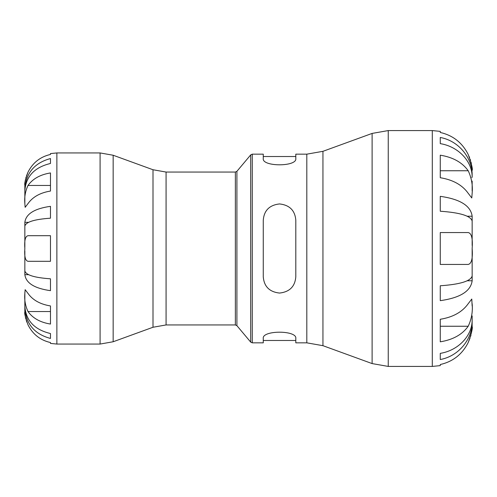 <?xml version="1.0" encoding="UTF-8"?>
<svg xmlns="http://www.w3.org/2000/svg" width="497" height="497" viewBox="0 0 497 497"><rect width="100%" height="100%" fill="white"/><g stroke="black" fill="none" stroke-linecap="round" stroke-linejoin="round"><path stroke-width="0.75" d="M24.85 247.183L24.85 226.079L24.85 247.183M24.85 222.321L24.85 226.079C25.956 221.929 34.498 219.301 50.47 218.189L50.47 206.336C34.498 208.585 25.956 213.915 24.85 222.321L28.546 222.321M24.85 301.685L24.85 292.54M24.85 274.679C25.956 283.085 34.498 288.415 50.47 290.664L50.47 278.811C34.498 277.699 25.956 275.071 24.85 270.921L24.85 250.917L24.85 274.679L28.546 274.679M24.85 295.299L24.85 312.035C24.26 313.017 25.316 317.291 28.012 324.845C32.771 334.301 40.257 340.203 50.47 342.545L50.47 343.415L56.875 344.061L100.09 344.061L113.161 341.756L113.161 155.244L153.001 169.744L153.001 327.256L166.079 324.945L166.079 172.055L235.354 172.055L235.354 324.945L236.907 325.672L236.907 171.328L250.705 154.884L250.705 342.116L252.265 342.837L252.265 154.163L263.267 154.163L263.267 158.506C261.807 166.905 297.262 166.905 295.802 158.506L295.802 154.163L306.811 154.163L306.811 342.837L322.944 345.682L322.944 151.318L372.11 133.42L372.11 363.58L388.244 366.426L388.244 130.574L432.297 130.574L432.297 366.426L440.267 365.618L440.267 364.531C452.972 361.617 462.285 354.28 468.205 342.514C471.572 333.096 472.883 327.784 472.15 326.572L471.404 333.263M26.478 175.907L28.012 172.155C25.316 179.721 24.26 183.989 24.85 184.965L24.85 202.59M24.85 195.315L24.85 190.606C25.956 176.342 34.498 167.296 50.47 163.47L50.47 158.555C34.498 162.854 25.956 173.018 24.85 189.053L24.9 189.053M472.15 250.351L472.15 280.768C470.771 291.223 460.147 297.852 440.267 300.66L440.267 285.769C460.147 284.39 470.771 281.116 472.15 275.959L472.15 250.351M472.15 319.596L472.15 321.59C472.498 339.445 458.42 356.274 440.267 359.53L440.267 353.367C458.42 350.466 472.498 335.487 472.15 319.596L472.15 315.918M472.15 221.041C470.771 215.884 460.147 212.61 440.267 211.231L440.267 196.34C460.147 199.148 470.771 205.777 472.15 216.232L472.15 245.506M472.082 321.59L472.15 326.572M472.15 181.082L472.15 190.966M472.15 175.41L472.15 177.404C472.498 161.513 458.42 146.534 440.267 143.633L440.267 137.47C458.42 140.726 472.498 157.555 472.15 175.41L472.082 175.41M295.802 276.804C295.032 286.502 289.608 291.925 279.538 293.068C269.473 291.938 264.05 286.514 263.267 276.804L263.267 220.196C264.037 210.498 269.461 205.075 279.538 203.932C289.602 205.062 295.019 210.486 295.802 220.196L295.802 276.804C295.019 286.514 289.602 291.932 279.538 293.068C269.48 291.944 264.056 286.52 263.267 276.804M252.265 342.837L263.267 342.837L263.267 338.494C261.807 330.095 297.262 330.095 295.802 338.494L295.802 342.837L306.811 342.837M263.267 220.196C264.05 210.486 269.473 205.068 279.538 203.932C289.589 205.056 295.013 210.48 295.802 220.196M24.85 306.394C25.956 320.658 34.498 329.704 50.47 333.53L50.47 338.445C34.498 334.146 25.956 323.982 24.85 307.947L24.9 307.947M50.47 248.5L50.47 261.31L28.012 261.31C25.316 260.732 24.26 256.458 24.85 248.5C24.26 240.536 25.316 236.268 28.012 235.69L50.47 235.69L50.47 248.5M24.85 293.429L25.148 289.676L28.012 293.429C32.771 300.113 40.257 304.288 50.47 305.941L50.47 324.056C40.257 322.404 32.771 318.229 28.012 311.544C25.31 305.773 24.26 299.734 24.85 293.429L24.85 293.441M26.894 322.236L26.279 320.484M25.825 318.968L25.459 317.453M25.173 315.93L24.881 313.222M24.862 312.868L24.85 312.035M24.85 201.701L24.85 203.571C24.26 197.247 25.316 191.208 28.012 185.456C32.771 178.771 40.257 174.596 50.47 172.944L50.47 191.059C40.257 192.712 32.771 196.887 28.012 203.571L25.148 207.324L24.85 203.571M25.136 181.299L25.459 179.554M25.776 178.218L26.13 176.988M56.875 344.061L56.875 152.939L50.47 153.585L50.47 154.455C40.257 156.797 32.771 162.699 28.012 172.155M28.012 311.544L50.47 311.544L50.47 305.941M50.47 191.059L50.47 185.456L28.012 185.456M472.15 280.768L467.261 280.768M472.15 216.232L467.261 216.232M440.267 248.5L440.267 232.559L468.205 232.559C471.566 233.248 472.877 238.56 472.15 248.5C472.896 258.372 471.578 263.69 468.205 264.441L440.267 264.441L440.267 248.5M472.15 193.296L471.777 197.961L468.205 193.296C462.285 184.977 452.972 179.784 440.267 177.727L440.267 155.182C452.972 157.245 462.285 162.432 468.205 170.751C471.572 177.926 472.889 185.443 472.15 193.296M472.131 169.322L472.15 170.428C472.883 169.216 471.572 163.904 468.205 154.486C462.285 142.72 452.972 135.383 440.267 132.469L440.267 131.382L432.297 130.574M468.969 156.176L469.628 157.804M470.131 159.195L470.572 160.543M471.007 162.078L471.404 163.737M471.802 165.905L472.119 169.092M471.119 177.963L470.988 177.404M472.15 251.501L472.15 248.5M472.15 303.704L472.15 303.686C472.883 311.582 471.572 319.099 468.205 326.249C462.285 334.568 452.972 339.755 440.267 341.818L440.267 319.273C452.972 317.216 462.285 312.023 468.205 303.704L471.777 299.039L472.15 306.034M471.007 334.922L470.572 336.457M470.131 337.805L468.205 342.514M468.205 170.751L440.267 170.751L440.267 177.727M440.267 319.273L440.267 326.249L468.205 326.249M56.875 152.939L100.09 152.939L100.09 344.061M263.267 156.518L295.802 156.518M263.267 340.482L295.802 340.482M250.705 154.884L252.265 154.163M236.907 325.672L250.705 342.116M235.354 172.055L236.907 171.328M166.079 324.945L235.354 324.945M372.11 133.42L388.244 130.574M322.944 345.682L372.11 363.58M388.244 366.426L432.297 366.426M306.811 154.163L322.944 151.318M153.001 169.744L166.079 172.055M153.001 327.256L113.161 341.756M100.09 152.939L113.161 155.244"/></g></svg>
